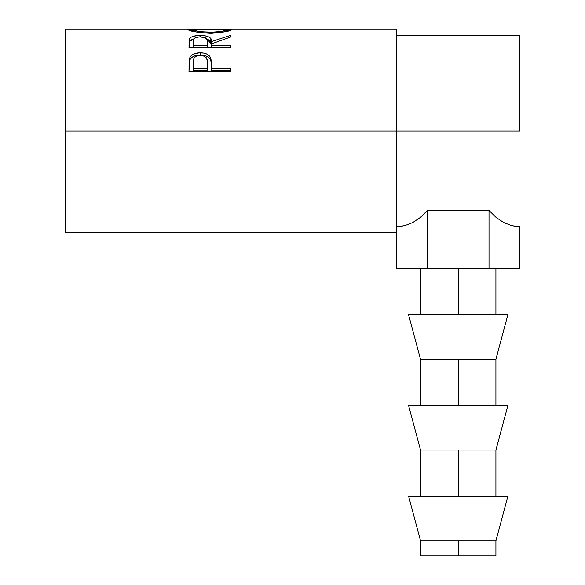<?xml version="1.0" encoding="UTF-8"?>
<svg xmlns="http://www.w3.org/2000/svg" width="585" height="585" viewBox="0 0 585 585"><rect width="100%" height="100%" fill="white"/><g stroke="black" fill="none" stroke-linecap="round" stroke-linejoin="round"><path stroke-width="0.88" d="M458.23 540.759L458.23 555.75L495.919 555.75L458.23 555.75L458.23 540.759L495.919 540.759L420.535 540.759L458.23 540.759M408.571 496.182L420.535 540.759L408.571 496.182L458.23 496.182L458.23 450.026L458.23 496.182L507.89 496.182L408.571 496.182M495.919 540.759L507.89 496.182L495.919 540.759L495.919 555.75M495.919 450.026L458.23 450.026L495.919 450.026L507.89 405.456L408.571 405.456L420.535 450.026L458.23 450.026L420.535 450.026L408.571 405.456L458.23 405.456L458.23 359.3L458.23 405.456L507.89 405.456L495.919 450.026L495.919 496.182M495.919 359.3L458.23 359.3L495.919 359.3L507.89 314.723L408.571 314.723L420.535 359.3L458.23 359.3L420.535 359.3L408.571 314.723L458.23 314.723L458.23 268.566L458.23 314.723L507.89 314.723L495.919 359.3L495.919 405.456M65.147 232.669L65.147 130.96L65.147 232.669L396.601 232.669L396.601 130.96L519.853 130.96L65.147 130.96L65.147 29.25L65.147 130.96L396.601 130.96L396.601 29.25L231.009 29.25M230.878 71.567L188.992 71.567L189.628 58.134C191.236 54.588 194.768 52.804 200.231 52.767C205.81 52.789 209.357 54.654 210.856 58.368L210.856 60.504L209.51 58.222L207.112 56.431L203.865 55.37L200.231 55.063L200.231 52.767L200.231 55.063L196.67 55.363L193.474 56.379L191.039 58.076L189.628 60.27L189.628 58.134L188.992 67.034L189.628 60.27C191.236 56.833 194.768 55.1 200.231 55.063C205.84 55.1 209.386 56.913 210.856 60.504L211.543 68.555L230.878 68.555L230.878 71.567L188.992 71.567L189.094 61.454L189.876 57.527L191.039 55.867L193.474 54.12L199.331 52.782L203.865 53.081L207.112 54.171L209.51 56.014L211.251 60.204L211.543 68.555L230.878 68.555L230.878 71.567L230.878 70.39L211.543 70.39L230.878 70.39M230.878 47.553L188.992 47.553L189.357 39.173L190.922 37.286L193.342 36.248L198.359 35.48L205.335 35.839L209.247 37.133L210.432 38.069L211.543 41.542L230.878 35.254L230.878 36.928L211.543 43.846L211.543 45.462L230.878 45.462L230.878 47.553L230.878 45.462L211.543 45.462L211.543 47.553L211.543 43.846L230.878 36.928L230.878 35.254L211.543 41.542C212.092 37.703 208.311 35.67 200.194 35.444C194.6 35.451 191.061 36.526 189.562 38.669L188.992 47.553L230.878 47.553M188.019 29.66L188.282 29.279L192.216 29.462L187.924 29.484C189.269 31.188 196.67 32.453 210.117 33.272L197.832 32.336L188.019 29.66M212.282 33.243L210.117 33.272C223.521 32.402 230.804 31.137 231.952 29.462L225.642 31.663L212.282 33.243M231.857 29.345L227.653 29.462L231.857 29.345M230.351 29.265L231.565 29.279M188.282 29.279L189.452 29.265M519.853 130.96L519.853 35.232L519.853 130.96M398.729 226.622L404.798 225.649L412.754 222.541L420.359 217.445L427.445 210.468L489.009 210.468L496.102 217.445L503.707 222.541L511.663 225.649L503.707 222.541L511.663 225.649L517.725 226.622M396.601 232.669L396.601 29.25M227.653 29.477L193.459 29.25L192.216 29.477L192.216 31.188L192.216 29.477L195.2 30.639L201.379 31.773L213.598 32.212L222.644 31.115L227.653 29.477L227.653 31.188L227.653 29.477C226.805 30.734 220.954 31.67 210.103 32.292L210.103 33.272L210.103 32.292C199.163 31.685 193.204 30.749 192.216 29.477L209.913 29.908M188.992 45.63L189.562 38.669L189.562 41.381L193.752 38.917L190.922 40.043L189.562 41.381L188.992 47.553M200.194 36.796L200.194 35.444L200.194 36.796C205.701 37.199 208.077 38.785 207.309 41.557L207.251 47.977L207.309 41.557L207.251 47.977L207.251 45.462L193.291 45.462L193.291 47.553L193.291 45.462L207.251 45.462L207.134 39.831L205.174 37.652L199.273 36.818L194.3 38.266L193.445 39.787L193.291 45.462L193.291 41.469C192.502 38.742 194.798 37.184 200.187 36.796M206.776 38.939L211.543 44.167L211.543 41.542L211.543 44.167L210.432 40.804L206.776 38.939M210.856 60.504L211.543 68.123L210.856 60.504M211.543 68.555L211.543 70.39L211.543 68.555M207.251 70.39L193.291 70.39L207.251 70.39L207.346 64.935L207.251 70.39M200.245 55.224C205.715 55.97 208.084 58.544 207.346 62.931L207.251 68.555L193.291 68.555L193.291 70.39L193.291 68.555L207.251 68.555L207.346 62.931L207.17 60.233L206.242 57.718L203.77 55.875L200.245 55.224L196.816 55.86L194.352 57.622L193.737 58.8L193.291 68.555L193.291 62.69C192.56 58.427 194.878 55.941 200.245 55.224M207.346 64.935L207.346 62.931M511.663 225.649L519.794 226.688L519.794 268.566L489.009 268.566L489.009 210.468L496.102 217.445L503.707 222.541M396.601 226.688L396.667 268.566L396.667 226.688L404.798 225.649L412.754 222.541L420.359 217.445L427.445 210.468L489.009 210.468L489.009 268.566L519.794 268.566L519.853 226.688M427.445 210.468L427.445 268.566L396.667 268.566L427.445 268.566L427.445 210.468M489.009 268.566L427.445 268.566L489.009 268.566M420.535 555.75L458.23 555.75L420.535 555.75L420.535 540.759M495.919 268.566L495.919 314.723M65.147 29.25L188.889 29.25M396.601 35.232L519.853 35.232M207.309 41.542L207.309 44.175M420.535 268.566L420.535 314.723M420.535 359.3L420.535 405.456M420.535 450.026L420.535 496.182"/></g></svg>
